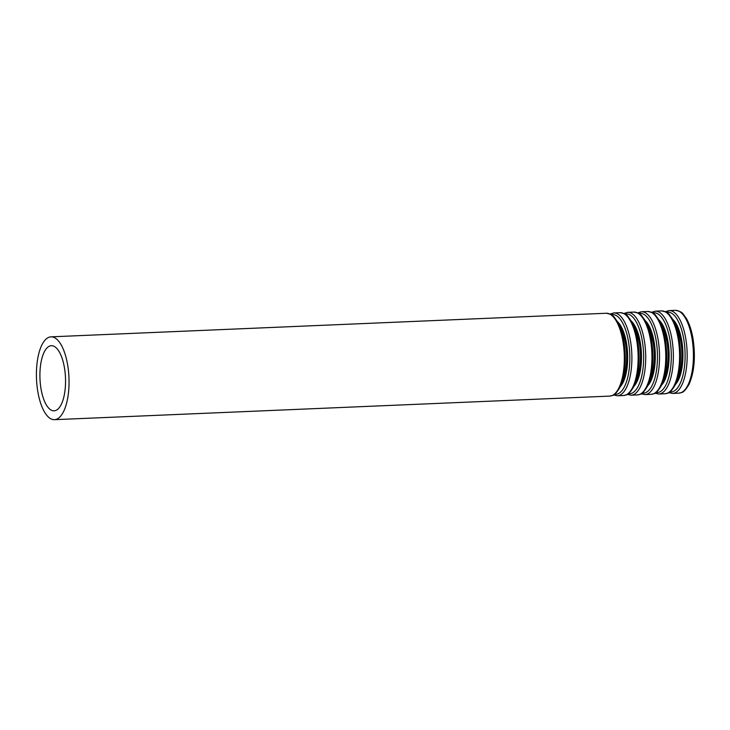 <?xml version="1.0" encoding="UTF-8"?>
<svg xmlns="http://www.w3.org/2000/svg" width="730" height="730" viewBox="0 0 730 730"><rect width="100%" height="100%" fill="white"/><g stroke="black" fill="none" stroke-linecap="round" stroke-linejoin="round"><path stroke-width="1.09" d="M64.477 367.92A32.576 12.766 -92.4 0 0 51.355 345.71A32.576 12.766 -92.4 0 0 39.977 378.797A32.576 12.766 -92.4 0 0 54.12 410.808A32.576 12.766 -92.4 0 0 64.477 367.92M67.68 365.109A41.455 16.252 -92.4 0 0 50.972 336.84A41.455 16.252 -92.4 0 0 36.5 378.943A41.455 16.252 -92.4 0 0 54.494 419.677A41.455 16.252 -92.4 0 0 67.68 365.109M622.955 341.521A41.455 16.252 -92.4 0 0 606.247 313.252C610.663 314.073 613.355 315.424 614.304 317.295L617.206 321.291C620.281 326.565 622.526 333.391 623.949 341.768C626.595 359.954 625.245 375.156 619.898 387.384C613.93 397.166 612.817 395.04 609.76 396.098A41.455 16.252 -92.4 0 0 622.955 341.521M621.942 382.292A34.173 13.396 -92.4 0 0 625.5 343.62A34.173 13.396 -92.4 0 0 619.551 325.972M620.144 386.863A34.931 13.688 -92.4 0 0 626.513 343.346A34.931 13.688 -92.4 0 0 617.37 321.583M614.633 394.255A39.931 15.649 -92.4 0 0 628.512 341.749A39.931 15.649 -92.4 0 0 611.256 314.685M613.51 394.985L617.343 395.779A41.455 16.252 -92.4 0 0 630.528 341.202A41.455 16.252 -92.4 0 0 613.82 312.933L610.07 314.046M636.77 340.937A41.455 16.252 -92.4 0 0 620.062 312.668C624.479 313.489 627.17 314.831 628.129 316.701L631.021 320.707C634.096 325.972 636.341 332.798 637.764 341.184C640.411 359.37 639.06 374.572 633.713 386.8C627.754 396.572 626.632 394.446 623.584 395.514A41.455 16.252 -92.4 0 0 636.77 340.937M635.766 381.708A34.173 13.396 -92.4 0 0 639.325 343.027A34.173 13.396 -92.4 0 0 633.375 325.388M633.968 386.27A34.931 13.688 -92.4 0 0 640.329 342.753A34.931 13.688 -92.4 0 0 631.195 320.99M628.448 393.662A39.931 15.649 -92.4 0 0 642.336 341.166A39.931 15.649 -92.4 0 0 625.072 314.092M627.335 394.401L631.158 395.185A41.455 16.252 -92.4 0 0 644.353 340.618A41.455 16.252 -92.4 0 0 627.645 312.349L623.894 313.453M650.585 340.353A41.455 16.252 -92.4 0 0 633.886 312.084C638.303 312.896 640.986 314.247 641.944 316.117L644.845 320.123C647.911 325.388 650.165 332.214 651.589 340.591C654.235 358.777 652.885 373.988 647.537 386.207C641.57 395.988 640.456 393.862 637.399 394.921A41.455 16.252 -92.4 0 0 650.585 340.353M649.581 381.124A34.173 13.396 -92.4 0 0 653.14 342.443A34.173 13.396 -92.4 0 0 647.191 324.804M647.784 385.686A34.931 13.688 -92.4 0 0 654.153 342.169A34.931 13.688 -92.4 0 0 645.01 320.406M642.272 393.078A39.931 15.649 -92.4 0 0 656.151 340.572A39.931 15.649 -92.4 0 0 638.896 313.508M641.15 393.817L644.982 394.601A41.455 16.252 -92.4 0 0 658.168 340.034A41.455 16.252 -92.4 0 0 641.46 311.756L637.71 312.869M664.409 339.76A41.455 16.252 -92.4 0 0 647.702 311.491C652.118 312.312 654.81 313.663 655.768 315.533L658.661 319.53C661.736 324.804 663.981 331.63 665.404 340.007C668.05 358.193 666.7 373.395 661.353 385.623C655.394 395.404 654.272 393.278 651.224 394.337A41.455 16.252 -92.4 0 0 664.409 339.76M663.406 380.531A34.173 13.396 -92.4 0 0 666.964 341.859A34.173 13.396 -92.4 0 0 661.015 324.211M661.608 385.102A34.931 13.688 -92.4 0 0 667.968 341.585A34.931 13.688 -92.4 0 0 658.834 319.822M656.087 392.494A39.931 15.649 -92.4 0 0 669.976 339.988A39.931 15.649 -92.4 0 0 652.711 312.924M654.965 393.224L658.798 394.017A41.455 16.252 -92.4 0 0 671.983 339.441A41.455 16.252 -92.4 0 0 655.284 311.172L651.534 312.285M678.225 339.176A41.455 16.252 -92.4 0 0 661.517 310.907C665.942 311.728 668.625 313.07 669.583 314.949L672.485 318.946C675.551 324.211 677.805 331.037 679.228 339.423C681.875 357.609 680.524 372.811 675.168 385.038C669.209 394.811 668.096 392.685 665.039 393.753A41.455 16.252 -92.4 0 0 678.225 339.176M677.221 379.947A34.173 13.396 -92.4 0 0 680.78 341.266A34.173 13.396 -92.4 0 0 674.83 323.627M675.423 384.509A34.931 13.688 -92.4 0 0 681.793 341.001A34.931 13.688 -92.4 0 0 672.649 319.229M669.912 391.901A39.931 15.649 -92.4 0 0 683.791 339.404A39.931 15.649 -92.4 0 0 666.536 312.33M668.789 392.64L672.622 393.434A41.455 16.252 -92.4 0 0 685.808 338.857A41.455 16.252 -92.4 0 0 669.1 310.588L665.349 311.692M692.049 338.592A41.455 16.252 -92.4 0 0 675.341 310.323C679.758 311.144 682.45 312.486 683.408 314.356L686.3 318.362C689.375 323.627 691.62 330.453 693.044 338.829C695.69 357.025 694.339 372.227 688.992 384.445C683.034 394.227 681.911 392.101 678.854 393.16A41.455 16.252 -92.4 0 0 692.049 338.592M54.494 419.677L609.76 396.098M50.972 336.84L606.247 313.252M617.343 395.779L623.584 395.514M613.82 312.933L620.062 312.668M631.158 395.185L637.399 394.921M627.645 312.349L633.886 312.084M644.982 394.601L651.224 394.337M641.46 311.756L647.702 311.491M658.798 394.017L665.039 393.753M655.284 311.172L661.517 310.907M672.622 393.434L678.854 393.16M669.1 310.588L675.341 310.323"/></g></svg>
